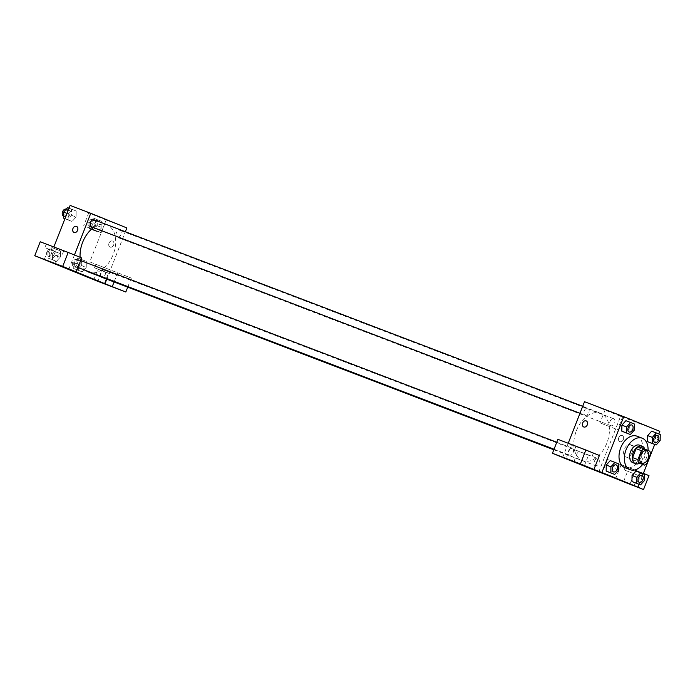 <?xml version="1.0" encoding="UTF-8"?>
<svg xmlns="http://www.w3.org/2000/svg" width="695" height="695" viewBox="0 0 695 695"><rect width="100%" height="100%" fill="white"/><g stroke="black" fill="none" stroke-linecap="round" stroke-linejoin="round"><path stroke-width="0.52" stroke-dasharray="3.48 2.61" d="M632.155 452.497A6.559 4.257 -69.1 0 1 625.874 457.023A6.559 4.257 -69.1 0 1 624.232 449.378A6.559 4.257 -69.1 0 1 630.547 444.774A6.559 4.257 -69.1 0 1 632.155 452.497M646.941 463.296L641.615 461.263L645.125 452.315L650.442 454.348M641.615 461.263A8.905 5.777 -69.1 0 1 639.018 463.113M645.125 452.315A8.905 5.777 -69.1 0 0 644.482 449.161L638.705 446.807M639.522 463.304A9.365 6.081 110.9 0 0 644.917 449.205M639.539 445.191A9.365 6.081 -69.1 0 1 641.832 456.233A9.365 6.081 -69.1 0 1 632.858 462.696M644.482 449.161L649.808 451.194M648.035 450.464A16.862 10.946 -69.1 0 1 646.341 458.066A16.862 10.946 -69.1 0 1 642.649 464.495M636.889 436.165A16.862 10.946 -69.1 0 1 641.025 456.033A16.862 10.946 -69.1 0 1 624.866 467.666M639.07 484.354L643.179 473.86M654.707 444.453L658.817 433.958M644.517 480.462L639.86 478.69L635.856 483.129L639.86 478.69L639.956 472.661L636.047 471.08L644.613 474.442M618.724 469.994L614.067 468.213L610.062 472.652L614.067 468.213L614.163 462.184L610.262 460.603L618.819 463.965M634.361 430.092L629.705 428.311L625.7 432.75L629.705 428.311L629.8 422.282L625.9 420.701L634.457 424.063M660.154 440.56L655.498 438.788L651.493 443.228L655.498 438.788L655.593 432.759L651.684 431.178L660.25 434.54M557.911 439.336L571.438 444.826L565.973 458.778M571.438 444.826L599.385 455.494M568.223 443.271L562.672 457.44M583.748 426.973L583.748 426.973A3.275 2.493 -67.9 0 0 587.292 424.871A3.275 2.493 -67.9 0 0 586.215 420.901L586.215 420.901M591.289 452.236L575.92 446.286L591.289 452.236M589.925 455.729L574.548 449.769L589.925 455.729M579.891 451.811L588.5 455.234L579.891 451.811M620.539 415.888L605.11 409.92L620.539 415.888M598.716 472.157L620.583 416.348L659.842 431.334M620.583 416.348L584.512 401.701M615.457 428.867L600.028 422.89L615.457 428.867M619.853 441.638A3.275 2.493 -67.9 0 0 623.372 439.492A3.275 2.493 -67.9 0 0 622.286 435.548A3.275 2.493 -67.9 0 0 618.741 437.642A3.275 2.493 -67.9 0 0 619.818 441.62A3.275 2.493 -67.9 0 0 619.853 441.638A3.275 2.493 112.1 0 1 619.818 441.62A3.275 2.493 112.1 0 1 618.741 437.642A3.275 2.493 112.1 0 1 622.286 435.548A3.275 2.493 112.1 0 1 623.372 439.492A3.275 2.493 112.1 0 1 619.853 441.638M648.982 475.632L607.508 459.473L635.456 470.141L629.991 484.094M607.508 459.473L602.044 473.425M640.894 472.383L625.517 466.423L640.894 472.383M635.456 470.141L643.379 473.356M639.522 475.867L624.153 469.916L639.522 475.867M629.488 471.957L638.106 475.38L629.488 471.957M621.035 464.972L615.57 478.924M591.714 469.082L585.616 466.684M610.071 421.3A3.744 2.433 -69.1 0 1 613.668 418.72A3.744 2.433 -69.1 0 1 614.606 423.081A3.744 2.433 -69.1 0 1 610.992 425.714A3.744 2.433 -69.1 0 1 610.071 421.3M568.649 450.734A3.744 2.433 -69.1 0 1 572.237 448.145A3.744 2.433 -69.1 0 1 573.158 452.558A3.744 2.433 -69.1 0 1 569.57 455.147A3.744 2.433 -69.1 0 1 568.649 450.734M594.442 461.202A3.744 2.433 -69.1 0 1 598.03 458.622A3.744 2.433 -69.1 0 1 598.951 463.035A3.744 2.433 -69.1 0 1 595.354 465.615A3.744 2.433 -69.1 0 1 594.442 461.202M584.286 410.832A3.744 2.433 -69.1 0 1 587.874 408.243A3.744 2.433 -69.1 0 1 588.795 412.656A3.744 2.433 -69.1 0 1 585.199 415.245A3.744 2.433 -69.1 0 1 584.286 410.832M576.372 430.744A25.324 16.445 -69.1 0 1 600.645 413.273A25.324 16.445 -69.1 0 1 606.857 443.123A25.324 16.445 -69.1 0 1 582.584 460.594A25.324 16.445 -69.1 0 1 576.372 430.744M93.46 227.586A25.324 16.445 -69.1 0 1 106.908 224.85A25.324 16.445 -69.1 0 1 113.12 254.7A25.324 16.445 -69.1 0 1 88.847 272.171M86.128 270.659A25.324 16.445 -69.1 0 1 80.107 257.289M116.334 232.886A3.744 2.433 110.9 0 0 117.255 237.299A3.744 2.433 110.9 0 0 120.861 234.667A3.744 2.433 110.9 0 0 119.922 230.297A3.744 2.433 110.9 0 0 116.334 232.886M79.412 264.143A3.744 2.433 -69.1 0 1 75.825 266.724A3.744 2.433 -69.1 0 1 74.886 262.363A3.744 2.433 -69.1 0 1 78.5 259.73A3.744 2.433 -69.1 0 1 79.412 264.143M101.044 276.827A3.744 2.433 -69.1 0 1 100.888 272.362A3.744 2.433 -69.1 0 1 104.285 270.199A3.744 2.433 -69.1 0 1 105.206 274.612A3.744 2.433 -69.1 0 1 101.618 277.201M94.138 219.828A3.744 2.433 -69.1 0 1 95.05 224.242A3.744 2.433 -69.1 0 1 91.462 226.822M106.769 279.164L125.352 231.739M74.435 254.987L68.901 269.095M82.01 274.568L75.903 272.171M56.981 252.433L48.363 249.01L56.981 252.433M60.257 253.597L44.88 247.637L60.257 253.597M61.62 250.104L46.244 244.154L61.62 250.104M106.578 272.57L97.969 269.147L106.578 272.57M109.853 273.734L94.477 267.784L109.853 273.734M111.217 270.251L95.84 264.291L111.217 270.251M89.811 261.919L131.294 278.078L89.811 261.919L106.222 220.063L70.143 205.416M131.294 278.078L127.724 287.165M103.346 267.41L97.873 281.362M117.759 272.579L114.084 281.962M40.214 241.773L81.689 257.932M47.972 251.99L47.877 258.019L51.778 259.6L55.782 255.161L55.878 249.14L51.977 247.55L47.972 251.99L52.629 253.771L52.533 259.791L56.434 261.381L60.439 256.942L60.535 250.912L56.634 249.331L52.629 253.762L52.533 259.791L56.434 261.381L60.439 256.95L60.535 250.921M67.024 213.391L68.266 213.869L68.171 219.889L72.072 221.479L76.076 217.049L76.163 211.019M64.939 218.699L67.415 219.698L71.42 215.259L71.516 209.238L76.172 211.011L72.271 209.43L68.266 213.869L68.171 219.889L72.072 221.479L76.076 217.04L76.172 211.011L72.271 209.43L68.266 213.86M94.06 224.337L93.964 230.366L97.865 231.948L101.87 227.517L101.957 221.488L98.056 219.898L94.051 224.337L93.955 230.366L97.865 231.948L101.87 227.517L101.965 221.488L98.056 219.898L94.06 224.337L89.403 222.565L89.299 228.585L93.208 230.175L97.204 225.736L97.309 219.707L93.399 218.126L89.403 222.565M86.232 267.419L86.319 261.389L82.418 259.8L78.413 264.239L78.326 270.268L82.227 271.849L86.232 267.419L86.328 261.389L82.418 259.8L78.422 264.239L78.318 270.268L82.227 271.849L86.232 267.419L81.576 265.638L81.671 259.609L77.762 258.027L73.766 262.467L73.661 268.487L77.571 270.077L81.576 265.638M91.844 213.999L106.248 219.724L91.844 213.999M106.222 220.063L126.846 227.934M86.762 226.97L101.166 232.695L86.762 226.97M110.149 247.125A3.275 2.493 -67.9 0 0 113.659 244.988A3.275 2.493 -67.9 0 0 112.573 241.035A3.275 2.493 -67.9 0 0 109.037 243.128A3.275 2.493 -67.9 0 0 110.114 247.107A3.275 2.493 -67.9 0 0 110.149 247.125A3.275 2.493 112.1 0 1 110.105 247.107A3.275 2.493 112.1 0 1 109.028 243.128A3.275 2.493 112.1 0 1 112.573 241.035A3.275 2.493 112.1 0 1 113.659 244.979A3.275 2.493 112.1 0 1 110.149 247.125M74.035 232.46L74.044 232.46A3.275 2.493 -67.9 0 0 77.579 230.358A3.275 2.493 -67.9 0 0 76.511 226.388L76.511 226.388M95.562 225.067A3.744 2.433 -69.1 0 1 91.966 227.647A3.744 2.433 -69.1 0 1 91.028 223.286A3.744 2.433 -69.1 0 1 94.642 220.645A3.744 2.433 -69.1 0 1 95.562 225.067M89.299 228.585L93.955 230.366M93.208 230.175L97.865 231.948M97.204 225.736L101.87 227.517M97.309 219.707L101.965 221.488M93.399 218.126L98.056 219.898M92.895 224.051A3.744 2.433 -69.1 0 1 89.308 226.631A3.744 2.433 -69.1 0 1 88.369 222.27A3.744 2.433 -69.1 0 1 91.975 219.637A3.744 2.433 -69.1 0 1 92.895 224.051M71.516 209.238L67.615 207.649M69.769 214.59A3.744 2.433 -69.1 0 1 66.181 217.179A3.744 2.433 -69.1 0 1 65.243 212.809A3.744 2.433 -69.1 0 1 68.848 210.177A3.744 2.433 -69.1 0 1 69.769 214.59M64.956 218.664L68.171 219.889M67.415 219.698L72.072 221.479M71.42 215.259L76.076 217.04M69.057 208.205L72.271 209.43M66.19 209.16A3.744 2.433 -69.1 0 1 67.102 213.573A3.744 2.433 -69.1 0 1 63.514 216.162M79.925 264.969A3.744 2.433 -69.1 0 1 76.328 267.549A3.744 2.433 -69.1 0 1 75.39 263.188A3.744 2.433 -69.1 0 1 79.004 260.547A3.744 2.433 -69.1 0 1 79.925 264.969M73.766 262.467L78.422 264.239M73.661 268.487L78.318 270.268M77.571 270.077L82.227 271.849M81.671 259.609L86.328 261.389M77.762 258.027L82.418 259.8M77.258 263.952A3.744 2.433 -69.1 0 1 73.67 266.533A3.744 2.433 -69.1 0 1 72.732 262.171A3.744 2.433 -69.1 0 1 76.337 259.539A3.744 2.433 -69.1 0 1 77.258 263.952M54.132 254.492A3.744 2.433 -69.1 0 1 50.544 257.081A3.744 2.433 -69.1 0 1 49.606 252.711A3.744 2.433 -69.1 0 1 53.211 250.078A3.744 2.433 -69.1 0 1 54.132 254.492M47.877 258.019L52.533 259.791M51.778 259.6L56.434 261.381M55.782 255.161L60.439 256.942M55.878 249.14L60.535 250.912L56.634 249.331L52.629 253.771M51.977 247.55L56.634 249.331M51.465 253.475A3.744 2.433 -69.1 0 1 47.877 256.064A3.744 2.433 -69.1 0 1 46.939 251.694A3.744 2.433 -69.1 0 1 50.553 249.062A3.744 2.433 -69.1 0 1 51.465 253.475M657.592 435.478A3.744 2.433 -69.1 0 1 658.504 439.892A3.744 2.433 -69.1 0 1 654.925 442.48M655.498 438.788L655.593 432.759M631.798 425.01A3.744 2.433 -69.1 0 1 632.711 429.414A3.744 2.433 -69.1 0 1 629.131 432.003M629.705 428.311L629.8 422.282M641.954 475.38A3.744 2.433 -69.1 0 1 642.866 479.793A3.744 2.433 -69.1 0 1 639.287 482.382M639.86 478.69L639.956 472.661M616.17 464.912A3.744 2.433 -69.1 0 1 617.073 469.316A3.744 2.433 -69.1 0 1 613.494 471.905M614.067 468.213L614.163 462.184M646.524 450.864L630.547 444.774M641.85 463.113L625.874 457.023M575.92 446.286L574.548 449.769M593.356 453.114L591.992 456.606M584.399 465.702L588.5 455.234M573.94 461.602L578.04 451.133M605.11 409.92L600.028 422.89M622.607 416.774L617.525 429.745M625.517 466.423L624.153 469.916M642.953 473.26L641.589 476.744M634.005 485.84L638.106 475.38M623.537 481.739L627.637 471.28M553.872 449.639L582.584 460.594M106.908 224.85L600.645 413.273M613.668 418.72L119.922 230.297M610.992 425.714L117.255 237.299M75.825 266.724L77.927 267.532M554.037 449.222L569.57 455.147M78.5 259.73L80.663 260.555M556.773 442.246L572.237 448.145M553.819 449.769L595.354 465.615M104.285 270.199L598.03 458.622M579.986 413.256L585.199 415.245M582.723 406.28L587.874 408.243M54.731 263.57L58.832 253.11M44.263 259.47L48.363 249.01M46.244 244.154L44.88 247.637M63.688 250.982L62.315 254.474M104.328 283.716L108.429 273.248M93.868 279.616L97.969 269.147M95.84 264.291L94.477 267.784M113.285 271.128L111.921 274.612M88.751 212.861L83.669 225.84M106.248 219.724L101.166 232.695M89.308 226.631L91.966 227.647M91.975 219.637L94.642 220.645M63.54 216.171L66.181 217.179M66.233 209.178L68.848 210.177M73.67 266.533L76.328 267.549M76.337 259.539L79.004 260.547M47.877 256.064L50.544 257.081M50.553 249.062L53.211 250.078"/><path stroke-width="1.04" d="M648.131 458.596A6.559 4.257 -69.1 0 1 641.85 463.113A6.559 4.257 -69.1 0 1 640.208 455.477A6.559 4.257 -69.1 0 1 646.524 450.864A6.559 4.257 -69.1 0 1 648.131 458.596M649.808 451.194L644.022 448.84A8.905 5.777 -69.1 0 0 641.424 450.69L637.923 459.638A8.905 5.777 -69.1 0 0 638.557 462.792L644.343 465.146A8.905 5.777 -69.1 0 0 646.941 463.296L650.442 454.348A8.905 5.777 -69.1 0 0 649.808 451.194M638.557 462.792L644.343 465.146M633.232 460.759A8.905 5.777 -69.1 0 1 632.598 457.605L637.923 459.638M644.022 448.84L638.705 446.807A8.905 5.777 -69.1 0 0 636.107 448.657L632.598 457.605M644.917 449.205A9.365 6.081 110.9 0 0 642.197 446.207A9.365 6.081 110.9 0 0 633.197 452.732A9.365 6.081 110.9 0 0 635.447 463.678A9.365 6.081 110.9 0 0 635.517 463.713A9.365 6.081 110.9 0 0 639.522 463.304M635.517 463.713L632.858 462.696A9.365 6.081 -69.1 0 1 632.78 462.661A9.365 6.081 -69.1 0 1 630.539 451.715A9.365 6.081 -69.1 0 1 639.539 445.191L642.197 446.207M636.107 448.657L641.424 450.69M642.649 464.495A16.862 10.946 -69.1 0 1 630.191 469.698A16.862 10.946 -69.1 0 1 625.969 450.039A16.862 10.946 -69.1 0 1 642.206 438.197A16.862 10.946 -69.1 0 1 648.035 450.464M630.191 469.698L624.866 467.666A16.862 10.946 -69.1 0 1 620.644 448.006A16.862 10.946 -69.1 0 1 636.889 436.165L642.206 438.197M658.817 433.958L659.842 431.334L623.771 416.687L601.905 472.496L637.975 487.143L639.07 484.354M643.179 473.86L654.707 444.453M640.712 472.852L636.047 471.08L632.05 475.519L631.946 481.539L640.512 484.901L644.517 480.462L644.613 474.442L640.712 472.852L636.707 477.291L636.611 483.32L640.512 484.901M614.919 462.384L610.262 460.603L606.257 465.042L606.162 471.062L614.719 474.433L618.724 469.994L618.819 463.965L614.919 462.384L610.914 466.823L610.818 472.843L614.719 474.433M630.556 422.482L625.9 420.701L621.895 425.14L621.799 431.161L630.356 434.531L634.361 430.092L634.457 424.063L630.556 422.482L626.551 426.921L626.456 432.942L630.356 434.531M656.349 432.95L651.684 431.178L647.688 435.617L647.584 441.638L656.149 445L660.154 440.56L660.25 434.54L656.349 432.95L652.344 437.39L652.249 443.419L656.149 445M586.215 420.901A3.275 2.493 -67.9 0 0 586.18 420.883A3.275 2.493 112.1 0 1 586.215 420.901A3.275 2.493 112.1 0 1 587.292 424.871A3.275 2.493 112.1 0 1 583.748 426.973A3.275 2.493 112.1 0 1 582.662 423.02A3.275 2.493 112.1 0 1 586.18 420.883A3.275 2.493 -67.9 0 0 582.662 423.02A3.275 2.493 -67.9 0 0 583.748 426.973M585.859 450.004L580.394 463.947L552.447 453.288L557.911 439.336L585.859 450.004L599.385 455.494L593.921 469.446L601.905 472.496M568.223 443.271L584.512 401.701L623.771 416.687M562.672 457.44L552.447 453.288M582.549 465.024L573.94 461.602L582.549 465.024M593.921 469.446L580.394 463.947M562.646 457.51L643.518 489.584L648.982 475.632L643.379 473.356M643.518 489.584L637.975 487.143M632.155 485.162L623.537 481.739L632.155 485.162M585.616 466.684L591.714 469.073M553.872 449.639L88.847 272.171A25.324 16.445 -69.1 0 1 86.128 270.659M80.107 257.289A25.324 16.445 -69.1 0 1 93.46 227.586M553.819 449.769L101.618 277.201A3.744 2.433 -69.1 0 1 101.044 276.827M579.986 413.256L91.462 226.822A3.744 2.433 -69.1 0 1 90.524 222.461A3.744 2.433 -69.1 0 1 94.138 219.828L582.723 406.28M104.98 283.742L62.698 266.394L34.75 255.725L97.873 281.362L125.821 292.03L104.98 283.742L106.769 279.164M125.352 231.739L126.846 227.934L90.776 213.287L74.435 254.987M75.903 272.171L82.001 274.56M52.881 262.892L44.263 259.47L52.881 262.892M102.478 283.039L93.868 279.616L102.478 283.039M127.724 287.165L125.821 292.03M114.084 281.962L112.295 286.531M76.224 271.884L81.689 257.932L68.162 252.441L40.214 241.773L34.75 255.725M68.162 252.441L62.698 266.394M90.776 213.287L70.143 205.416L53.854 246.977M76.511 226.388A3.275 2.493 -67.9 0 0 76.467 226.37A3.275 2.493 112.1 0 1 76.502 226.388A3.275 2.493 112.1 0 1 77.579 230.358A3.275 2.493 112.1 0 1 74.035 232.46A3.275 2.493 112.1 0 1 72.949 228.507A3.275 2.493 112.1 0 1 76.467 226.37A3.275 2.493 -67.9 0 0 72.958 228.507A3.275 2.493 -67.9 0 0 74.044 232.46M69.057 208.205L67.615 207.649L63.61 212.088L63.514 218.117L64.939 218.699M63.61 212.088L67.024 213.391M63.514 218.117L64.956 218.664M63.54 216.171L63.514 216.162A3.744 2.433 -69.1 0 1 62.576 211.793A3.744 2.433 -69.1 0 1 66.19 209.16L66.233 209.178M654.933 442.489L654.907 442.48A3.744 2.433 -69.1 0 1 654.907 442.48A3.744 2.433 -69.1 0 1 653.978 438.111A3.744 2.433 -69.1 0 1 657.583 435.478A3.744 2.433 -69.1 0 1 657.592 435.478L657.6 435.487A3.744 2.433 -69.1 0 1 658.521 439.9A3.744 2.433 -69.1 0 1 654.933 442.489A3.744 2.433 -69.1 0 1 653.995 438.119A3.744 2.433 -69.1 0 1 657.6 435.487M651.684 431.178L647.688 435.617L652.344 437.39M647.688 435.617L647.584 441.638L652.249 443.419M647.584 441.638L651.493 443.228M629.131 432.003A3.744 2.433 -69.1 0 1 629.123 432.003A3.744 2.433 -69.1 0 1 628.184 427.634A3.744 2.433 -69.1 0 1 631.79 425.001A3.744 2.433 -69.1 0 1 631.798 425.01A3.744 2.433 -69.1 0 1 632.728 429.423A3.744 2.433 -69.1 0 1 629.14 432.012A3.744 2.433 -69.1 0 1 628.202 427.642A3.744 2.433 -69.1 0 1 631.816 425.01L631.816 425.01M625.9 420.701L621.895 425.14L626.551 426.921M621.895 425.14L621.799 431.161L626.456 432.942M621.799 431.161L625.7 432.75M639.296 482.391L639.278 482.382A3.744 2.433 -69.1 0 1 639.278 482.382A3.744 2.433 -69.1 0 1 638.34 478.012A3.744 2.433 -69.1 0 1 641.945 475.38A3.744 2.433 -69.1 0 1 641.954 475.38A3.744 2.433 -69.1 0 1 642.884 479.802A3.744 2.433 -69.1 0 1 639.296 482.391A3.744 2.433 -69.1 0 1 638.357 478.021A3.744 2.433 -69.1 0 1 641.963 475.389L641.963 475.389M636.047 471.08L632.05 475.519L636.707 477.291M632.05 475.519L631.946 481.539L636.611 483.32M631.946 481.539L635.856 483.129M613.485 471.905L613.503 471.914A3.744 2.433 -69.1 0 1 613.485 471.905A3.744 2.433 -69.1 0 1 612.547 467.535A3.744 2.433 -69.1 0 1 616.152 464.903A3.744 2.433 -69.1 0 1 616.17 464.912A3.744 2.433 -69.1 0 1 617.091 469.325A3.744 2.433 -69.1 0 1 613.503 471.914A3.744 2.433 -69.1 0 1 612.564 467.544A3.744 2.433 -69.1 0 1 616.178 464.912L616.178 464.912M610.262 460.603L606.257 465.042L610.914 466.823M606.257 465.042L606.162 471.062L610.818 472.843M606.162 471.062L610.062 472.652M77.927 267.532L554.037 449.222M80.663 260.555L556.773 442.246"/></g></svg>
